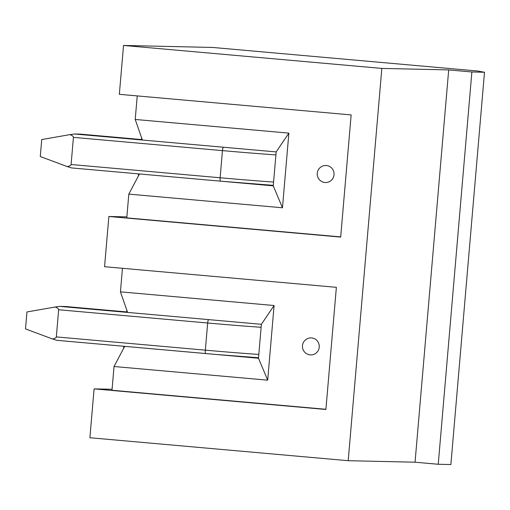 <?xml version="1.0" encoding="UTF-8"?>
<svg xmlns="http://www.w3.org/2000/svg" width="510" height="510" viewBox="0 0 510 510"><rect width="100%" height="100%" fill="white"/><g stroke="black" fill="none" stroke-linecap="round" stroke-linejoin="round"><path stroke-width="0.76" d="M123.535 45.447L119.34 94.318L351.148 114.922L340.68 237.086L108.872 216.482L104.563 266.704L336.37 287.315L325.896 409.479L94.089 388.875L89.9 437.739L348.202 460.702L381.831 68.41L448.692 69.915L471.871 71.974L484.5 72.261L477.602 71.005L212.676 47.455L123.535 45.447L381.831 68.41M261.388 324.309L274.093 305.515L267.693 380.167L258.481 358.243L261.388 324.309L127.602 312.413L120.436 291.854L122.457 268.298M471.871 71.974L438.243 464.266L450.872 464.553L484.5 72.261M258.481 358.243L209.891 353.921M276.171 151.916L288.87 133.123L282.47 207.78L273.258 185.85L276.171 151.916L142.386 140.027L135.214 119.461L137.235 95.905M273.258 185.85L224.668 181.534M112.085 389.277L94.089 388.875M123.611 348.4L123.796 346.271M126.735 311.948L126.875 310.322M126.862 216.89L108.872 216.482M138.388 176.014L138.573 173.884M141.512 139.555L141.652 137.936M438.243 464.266L415.057 462.207L448.692 69.915M415.057 462.207L348.202 460.702M340.693 236.889L126.78 217.878L128.813 194.119L139.472 173.961M324.985 182.497A8.517 8.517 0 0 1 317.239 173.54A8.517 8.517 0 0 1 325.928 165.501A8.517 8.313 91.3 0 1 334.05 174.203A8.517 8.313 91.3 0 1 325.01 182.497A8.517 8.517 0 0 0 325.546 182.529M282.47 207.78L128.813 194.119M288.87 133.123L135.214 119.461M325.916 409.281L111.996 390.265L114.036 366.511L124.695 346.354M310.769 354.915A8.517 8.517 0 0 1 302.455 345.933A8.517 8.517 0 0 1 311.151 337.888A8.517 8.313 91.3 0 1 319.266 346.59A8.517 8.313 91.3 0 1 310.233 354.89M267.693 380.167L114.036 366.511M274.093 305.515L120.436 291.854M40.277 156.525L41.731 139.555L69.972 134.627C72.299 135.52 73.453 136.431 73.427 137.368L71.1 164.513C70.966 165.438 69.679 166.126 67.231 166.572L40.277 156.525M80.414 134.124L142.239 139.619L80.414 134.124L74.46 133.99L69.972 134.627M220.549 181.171L71.54 167.924L67.231 166.572M25.5 328.912L26.953 311.941L55.195 307.02C57.522 307.906 58.675 308.818 58.65 309.755L56.323 336.906C56.189 337.83 54.895 338.519 52.453 338.965L25.5 328.912M65.637 306.516L127.462 312.012L65.637 306.516L59.683 306.382L55.195 307.02M56.776 340.317L216.157 354.469L258.525 357.733A47.685 0.669 -175.1 0 1 205.791 353.564L56.763 340.317L52.453 338.965M71.1 164.513L220.122 177.76A3.404 0.739 95.1 0 0 220.562 181.171A3.404 0.739 95.1 0 0 220.575 181.171L71.54 167.924M73.427 137.368L222.449 150.616L220.122 177.76A51.096 0.72 -175.1 0 0 273.589 182.038M275.916 154.893A51.096 0.72 -175.1 0 1 222.449 150.616A3.404 0.739 -84.9 0 1 223.482 147.237L74.46 133.99M227.301 147.575A47.685 0.669 -175.1 0 1 223.482 147.237M273.303 185.34A47.685 0.669 -175.1 0 1 220.575 181.171L273.303 185.34M56.323 336.906L205.339 350.153A3.404 0.739 95.1 0 0 205.785 353.564A3.404 0.739 95.1 0 0 205.791 353.564M58.65 309.755L207.666 323.002L205.339 350.153A51.096 0.72 -175.1 0 0 258.806 354.431M261.133 327.28A51.096 0.72 -175.1 0 1 207.666 323.002A3.404 0.739 -84.9 0 1 208.705 319.623L59.683 306.382M212.517 319.961A47.685 0.669 -175.1 0 1 208.705 319.623"/></g></svg>

